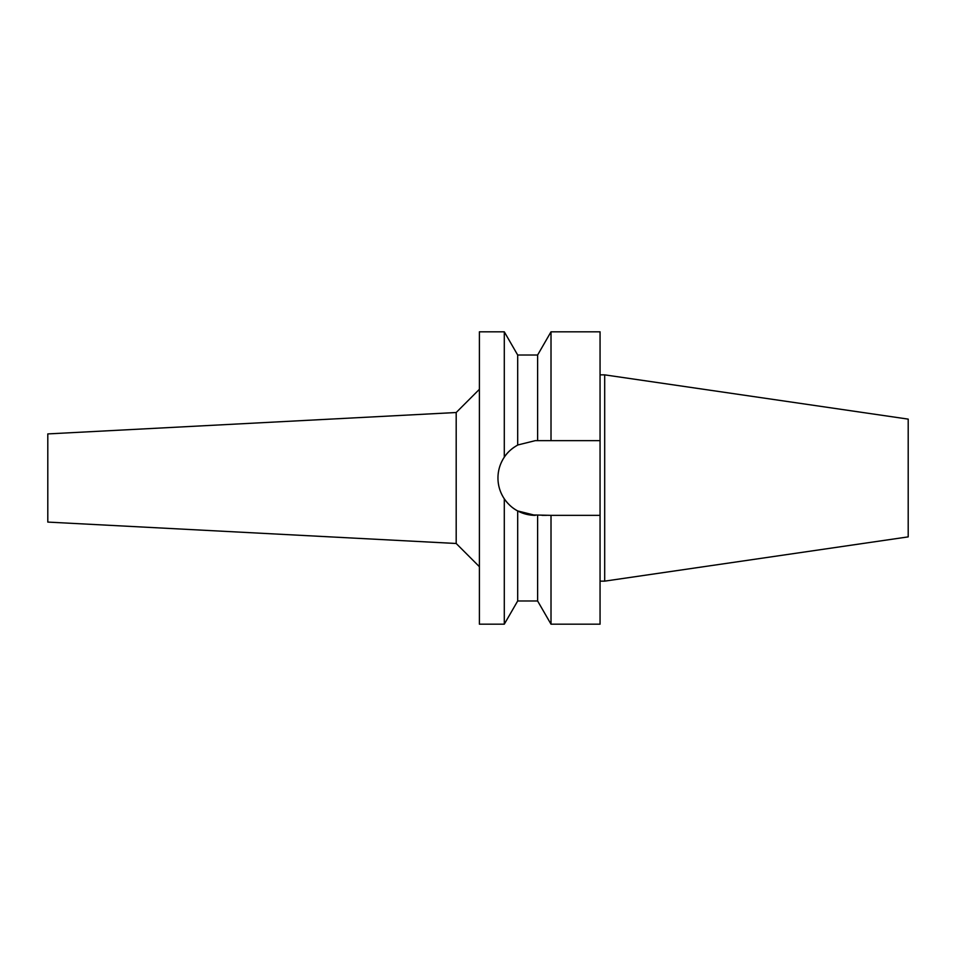 <?xml version="1.0" encoding="UTF-8"?>
<svg xmlns="http://www.w3.org/2000/svg" width="956" height="956" viewBox="0 0 956 956"><rect width="100%" height="100%" fill="white"/><g stroke="black" fill="none" stroke-linecap="round" stroke-linejoin="round"><path stroke-width="1.43" d="M604.694 374.86L604.694 581.14L908.2 536.878L908.2 419.122L604.694 374.86L600.057 374.86M604.694 581.14L600.057 581.14M600.057 515.356L551.015 515.356L551.015 624.184L600.057 624.184L600.057 331.816L551.015 331.816L551.015 440.644L600.057 440.644L535.312 440.644L517.901 444.946M535.312 440.644L537.619 440.644L537.619 355.023L517.686 355.023L517.686 445.066C511.699 448.484 507.242 452.523 504.29 457.183L504.29 331.816L479.398 331.816L479.398 624.184L504.29 624.184L504.29 498.817C508.186 504.326 512.643 508.365 517.686 510.934L535.312 515.356A37.356 37.356 0 0 1 512.894 507.887M546.533 515.356L542.076 515.356M508.317 503.824A37.356 37.356 0 0 1 500.801 492.292M498.674 485.266A37.356 37.356 0 0 1 498.674 470.734M500.801 463.708A37.356 37.356 0 0 1 508.568 451.913M511.221 449.451A37.356 37.356 0 0 1 514.256 447.145M529.289 514.866L551.015 515.356M523.35 513.384L517.686 510.934L517.686 600.977L537.619 600.977L537.619 515.356M504.29 457.183C500.096 463.564 497.98 470.507 497.957 478C497.98 485.493 500.096 492.436 504.29 498.817M479.398 389.307L456.191 412.514L456.191 543.486L47.8 522.084L47.8 433.916L456.191 412.514M479.398 566.693L456.191 543.486M537.619 355.023L551.015 331.816M537.619 600.977L551.015 624.184M517.686 355.023L504.29 331.816M517.686 600.977L504.29 624.184"/></g></svg>
